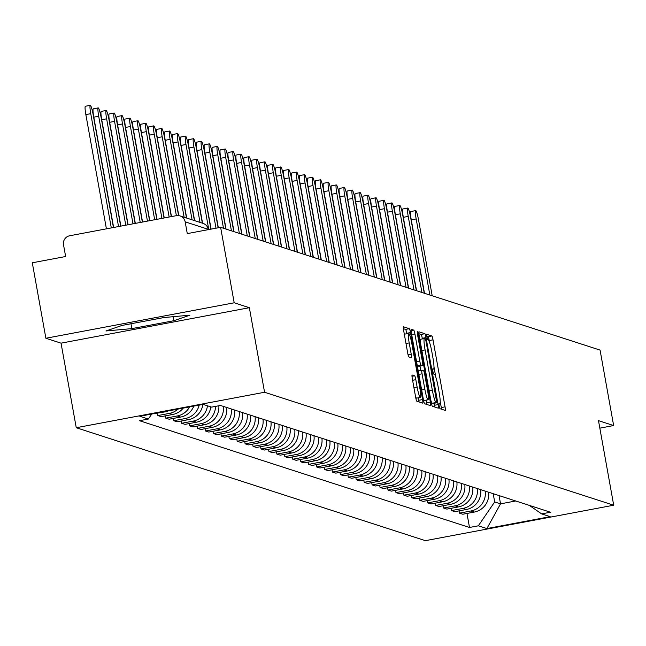 <?xml version="1.0" encoding="UTF-8"?>
<svg xmlns="http://www.w3.org/2000/svg" width="646" height="646" viewBox="0 0 646 646"><rect width="100%" height="100%" fill="white"/><g stroke="black" fill="none" stroke-linecap="round" stroke-linejoin="round"><path stroke-width="0.97" d="M439.11 405.971L439.926 408.692L445.231 410.404A3.787 0.46 79.3 0 0 445.264 410.412A3.787 0.46 79.3 0 0 445.062 406.851L433.006 339.844A3.787 0.46 79.3 0 0 431.835 335.96L426.513 334.248L427.466 339.457L428.153 339.683A12.129 1.478 79.3 0 1 431.899 352.11L432.901 357.69A12.129 1.478 79.3 0 1 433.547 369.092A12.129 1.478 79.3 0 1 433.45 369.084L432.739 368.866L432.877 371.353L433.7 374.074L434.387 374.3A12.129 1.478 79.3 0 1 438.125 386.728L439.127 392.308A12.129 1.478 79.3 0 1 439.781 403.71A12.129 1.478 79.3 0 1 439.676 403.702L438.965 403.475L439.11 405.971M412.124 374.979A3.787 0.46 79.3 0 0 412.091 374.979A3.787 0.46 79.3 0 0 412.293 378.54L415.669 397.338A3.787 0.46 79.3 0 0 416.84 401.223L422.734 403.128A3.787 0.46 79.3 0 0 422.767 403.128A3.787 0.46 79.3 0 0 422.565 399.567L410.509 332.569A3.787 0.46 79.3 0 0 409.338 328.685L403.443 326.779A3.787 0.46 79.3 0 0 403.419 326.779A3.787 0.46 79.3 0 0 403.621 330.34L407.699 353.047A3.787 0.46 79.3 0 0 408.87 356.931L411.397 357.747A3.787 0.46 79.3 0 0 411.429 357.747A3.787 0.46 79.3 0 0 411.219 354.186L409.201 342.921A10.142 1.235 79.3 0 1 408.66 333.393A10.142 1.235 79.3 0 1 411.865 343.785L419.803 387.899A10.142 1.235 79.3 0 1 420.344 397.427A10.142 1.235 79.3 0 1 417.13 387.035L415.814 379.678A3.787 0.46 79.3 0 0 414.643 375.794L412.059 374.995M264.569 392.259L249.356 307.698L234.191 302.796L220.617 227.335L600.069 350.092L613.643 425.553L598.487 420.643L613.7 505.212L264.569 392.259L76.252 427.725L425.383 540.67L613.7 505.212M431.205 402.361A3.787 0.46 79.3 0 0 432.376 406.245L438.263 408.151A3.787 0.46 79.3 0 0 438.295 408.159A3.787 0.46 79.3 0 0 438.093 404.59L426.037 337.592A3.787 0.46 79.3 0 0 424.874 333.707L418.979 331.802A3.787 0.46 79.3 0 0 418.947 331.802A3.787 0.46 79.3 0 0 419.149 335.363L431.205 402.361M430.502 405.64L424.608 403.734A3.787 0.46 79.3 0 1 423.437 399.85L411.381 332.851A3.787 0.46 79.3 0 1 411.179 329.29A3.787 0.46 79.3 0 1 411.211 329.29L413.739 330.106A3.787 0.46 79.3 0 1 414.902 333.99L419.795 361.162A3.787 0.46 79.3 0 0 420.966 365.047L422.637 365.588A3.787 0.46 79.3 0 0 422.67 365.588A3.787 0.46 79.3 0 0 422.468 362.026L417.373 333.74L417.235 331.245L418.075 333.966L430.333 402.078A3.787 0.46 79.3 0 1 430.535 405.648A3.787 0.46 79.3 0 0 430.535 405.648M234.191 302.796L45.874 338.254L32.3 262.793L65.634 256.519L63.518 244.761A7.72 7.647 -72.1 0 1 69.687 235.758L176.269 215.683A7.72 7.647 -72.1 0 1 180.016 215.925L203.062 223.379A7.72 7.647 107.9 0 1 208.214 229.306L185.168 221.853A7.72 7.647 -72.1 0 0 180.016 215.925M45.874 338.254L61.039 343.155L76.252 427.725M220.617 227.335L187.283 233.61L185.168 221.853M599.835 428.153L613.643 425.553M485.243 491.122A17.765 17.587 107.9 0 1 470.926 510.978L474.285 512.068A17.765 17.587 -72.1 0 0 488.602 492.204M474.285 512.068L462.794 514.232L459.435 513.142L459.031 510.881M470.926 510.978L459.435 513.142M451.094 508.313L451.497 510.574L454.857 511.664L466.347 509.5A17.765 17.587 -72.1 0 0 480.664 489.636M477.305 488.554A17.765 17.587 107.9 0 1 462.988 508.41L451.497 510.574M443.156 505.745L443.56 508.006L446.919 509.096L458.41 506.932A17.765 17.587 -72.1 0 0 472.727 487.068M469.367 485.986A17.765 17.587 107.9 0 1 455.05 505.842L443.56 508.006M435.218 503.177L435.622 505.438L438.981 506.529L450.472 504.365A17.765 17.587 -72.1 0 0 464.789 484.5M461.43 483.418A17.765 17.587 107.9 0 1 447.113 503.274L435.622 505.438M427.281 500.61L427.684 502.871L431.043 503.961L442.534 501.797A17.765 17.587 -72.1 0 0 456.851 481.932M453.492 480.85A17.765 17.587 107.9 0 1 439.175 500.715L427.684 502.871M419.343 498.042L419.755 500.303L423.106 501.393L434.597 499.229A17.765 17.587 -72.1 0 0 448.913 479.364M445.554 478.282A17.765 17.587 107.9 0 1 431.237 498.147L419.755 500.303M411.405 495.474L411.817 497.735L415.168 498.825L426.659 496.661A17.765 17.587 -72.1 0 0 440.976 476.796M437.617 475.714A17.765 17.587 107.9 0 1 423.3 495.579L411.817 497.735M403.467 492.906L403.879 495.167L407.238 496.257L418.721 494.093A17.765 17.587 -72.1 0 0 433.038 474.229M429.679 473.147A17.765 17.587 107.9 0 1 415.362 493.011L403.879 495.167M395.53 490.338L395.941 492.599L399.301 493.689L410.783 491.525A17.765 17.587 -72.1 0 0 425.1 471.661M421.741 470.579A17.765 17.587 107.9 0 1 407.424 490.443L395.941 492.599M387.592 487.77L388.004 490.031L391.363 491.122L402.846 488.957A17.765 17.587 -72.1 0 0 417.163 469.093M413.811 468.011A17.765 17.587 107.9 0 1 399.486 487.875L388.004 490.031M379.654 485.203L380.066 487.464L383.425 488.554L394.908 486.39A17.765 17.587 -72.1 0 0 409.225 466.525M405.874 465.443A17.765 17.587 107.9 0 1 391.557 485.308L380.066 487.464M371.725 482.635L372.128 484.896L375.488 485.986L386.97 483.822A17.765 17.587 -72.1 0 0 401.295 463.957M397.936 462.875A17.765 17.587 107.9 0 1 383.619 482.74L372.128 484.896M363.787 480.067L364.191 482.328L367.55 483.418L379.04 481.254A17.765 17.587 -72.1 0 0 393.357 461.389M389.998 460.307A17.765 17.587 107.9 0 1 375.681 480.172L364.191 482.328M355.849 477.499L356.253 479.768L359.612 480.85L371.103 478.686A17.765 17.587 -72.1 0 0 385.42 458.822M382.061 457.739A17.765 17.587 107.9 0 1 367.744 477.604L356.253 479.768M347.911 474.931L348.315 477.2L351.674 478.282L363.165 476.118A17.765 17.587 -72.1 0 0 377.482 456.254M374.123 455.172A17.765 17.587 107.9 0 1 359.806 475.036L348.315 477.2M339.974 472.363L340.377 474.632L343.737 475.714L355.227 473.55A17.765 17.587 -72.1 0 0 369.544 453.694M366.185 452.604A17.765 17.587 107.9 0 1 351.868 472.468L340.377 474.632M332.036 469.795L332.44 472.065L335.799 473.147L347.29 470.982A17.765 17.587 -72.1 0 0 361.607 451.126M358.247 450.036A17.765 17.587 107.9 0 1 343.93 469.9L332.44 472.065M324.098 467.228L324.51 469.497L327.861 470.579L339.352 468.415A17.765 17.587 -72.1 0 0 353.669 448.558M350.31 447.468A17.765 17.587 107.9 0 1 335.993 467.333L324.51 469.497M316.16 464.66L316.572 466.929L319.923 468.011L331.414 465.847A17.765 17.587 -72.1 0 0 345.731 445.99M342.372 444.9A17.765 17.587 107.9 0 1 328.055 464.765L316.572 466.929M308.223 462.092L308.635 464.361L311.994 465.443L323.476 463.279A17.765 17.587 -72.1 0 0 337.793 443.422M334.434 442.332A17.765 17.587 107.9 0 1 320.117 462.197L308.635 464.361M300.285 459.524L300.697 461.793L304.056 462.875L315.539 460.711A17.765 17.587 -72.1 0 0 329.856 440.855M326.496 439.764A17.765 17.587 107.9 0 1 312.18 459.629L300.697 461.793M292.347 456.956L292.759 459.225L296.118 460.307L307.601 458.143A17.765 17.587 -72.1 0 0 321.918 438.287M318.567 437.197A17.765 17.587 107.9 0 1 304.242 457.061L292.759 459.225M284.41 454.388L284.821 456.657L288.181 457.739L299.663 455.575A17.765 17.587 -72.1 0 0 313.98 435.719M310.629 434.629A17.765 17.587 107.9 0 1 296.312 454.493L284.821 456.657M276.48 451.82L276.884 454.09L280.243 455.172L291.726 453.007A17.765 17.587 -72.1 0 0 306.051 433.151M302.691 432.061A17.765 17.587 107.9 0 1 288.374 451.925L276.884 454.09M268.542 449.253L268.946 451.522L272.305 452.604L283.796 450.44A17.765 17.587 -72.1 0 0 298.113 430.583M294.754 429.493A17.765 17.587 107.9 0 1 280.437 449.358L268.946 451.522M260.604 446.685L261.008 448.954L264.367 450.036L275.858 447.872A17.765 17.587 -72.1 0 0 290.175 428.015M286.816 426.925A17.765 17.587 107.9 0 1 272.499 446.79L261.008 448.954M252.667 444.117L253.07 446.386L256.43 447.468L267.92 445.304A17.765 17.587 -72.1 0 0 282.237 425.448M278.878 424.357A17.765 17.587 107.9 0 1 264.561 444.222L253.07 446.386M244.729 441.549L245.133 443.818L248.492 444.9L259.983 442.736A17.765 17.587 -72.1 0 0 274.3 422.88M270.94 421.79A17.765 17.587 107.9 0 1 256.624 441.654L245.133 443.818M236.791 438.981L237.195 441.25L240.554 442.332L252.045 440.168A17.765 17.587 -72.1 0 0 266.362 420.312M263.003 419.222A17.765 17.587 107.9 0 1 248.686 439.086L237.195 441.25M228.854 436.413L229.265 438.682L232.617 439.764L244.107 437.6A17.765 17.587 -72.1 0 0 258.424 417.744M255.065 416.654A17.765 17.587 107.9 0 1 240.748 436.518L229.265 438.682M220.916 433.846L221.328 436.115L224.679 437.197L236.17 435.033A17.765 17.587 -72.1 0 0 250.486 415.176M247.127 414.086A17.765 17.587 107.9 0 1 232.81 433.95L221.328 436.115M212.978 431.278L213.39 433.547L216.749 434.629L228.232 432.465A17.765 17.587 -72.1 0 0 242.549 412.608M239.19 411.518A17.765 17.587 107.9 0 1 224.873 431.383L213.39 433.547M205.04 428.71L205.452 430.979L208.811 432.061L220.294 429.897A17.765 17.587 -72.1 0 0 234.611 410.04M231.252 408.95A17.765 17.587 107.9 0 1 216.935 428.815L205.452 430.979M197.103 426.142L197.514 428.411L200.874 429.493L212.356 427.329A17.765 17.587 -72.1 0 0 226.673 407.473M223.322 406.382A17.765 17.587 107.9 0 1 208.997 426.247L197.514 428.411M189.165 423.574L189.577 425.843L192.936 426.925L204.419 424.761A17.765 17.587 -72.1 0 0 218.833 405.769M215.53 406.391A17.765 17.587 107.9 0 1 201.067 423.679L189.577 425.843M181.235 421.006L181.639 423.275L184.998 424.357L196.481 422.201A17.765 17.587 -72.1 0 0 210.814 406.867M207.455 405.785A17.765 17.587 107.9 0 1 193.13 421.111L181.639 423.275M173.298 418.438L173.701 420.707L177.061 421.79L188.551 419.634A17.765 17.587 -72.1 0 0 202.868 404.404M199.186 405.099A17.765 17.587 107.9 0 1 185.192 418.543L173.701 420.707M165.36 415.871L165.764 418.14L169.123 419.222L180.614 417.066A17.765 17.587 -72.1 0 0 193.824 406.1M189.593 406.899A17.765 17.587 107.9 0 1 177.254 415.976L165.764 418.14M157.422 413.303L157.826 415.572L161.185 416.654L172.676 414.498A17.765 17.587 -72.1 0 0 183.254 408.094M177.949 409.096A17.765 17.587 107.9 0 1 169.317 413.408L157.826 415.572M152.577 413.868L164.738 411.93A17.765 17.587 -72.1 0 0 168.049 410.953M493.197 493.697L494.683 501.942L500.537 503.84L515.718 500.981M499.051 495.587L500.537 503.84L486.89 528.565L478.339 525.804L494.683 501.942M529.357 505.39L541.614 513.885L550.158 516.655L486.89 528.565M151.786 414.021L148.338 419.044L139.488 420.707L469.489 527.467L478.339 525.804M148.338 419.044L139.794 416.274L203.07 404.364L211.613 407.125L220.464 405.462L550.465 512.221L541.614 513.885M249.356 307.698L61.039 343.155M122.029 325.439L105.952 330.978L131.849 328.612L173.814 320.715L189.892 315.175L163.995 317.533L122.029 325.439M466.969 513.449L469.489 527.467M173.096 316.702L173.814 320.715M130.976 323.751L131.849 328.612M429.598 342.525L429.243 340.555A3.787 0.46 79.3 0 0 428.072 336.671L426.562 336.186M441.541 409.217A3.787 0.46 79.3 0 0 441.299 407.553L440.209 401.489M435.824 377.143L433.975 366.88M422.379 338.892L422.274 338.302A3.787 0.46 79.3 0 0 421.103 334.418L418.899 333.707M434.58 406.964A3.787 0.46 79.3 0 0 434.33 405.3L433.967 403.298M436.777 402.765L426.077 341.459L425.262 338.746L424.535 338.512A12.129 1.478 79.3 0 0 424.438 338.504A12.129 1.478 79.3 0 0 425.084 349.906L432.311 390.103A12.129 1.478 79.3 0 0 436.058 402.531L436.777 402.765L433.054 403.467M424.341 338.544L420.772 339.223A12.129 1.478 79.3 0 0 420.667 339.215A12.129 1.478 79.3 0 0 420.239 341.427M430.85 400.391A12.129 1.478 79.3 0 0 432.287 403.241L436.058 402.531M436.801 402.765L432.287 403.241M417.308 365.789L418.866 366.298A3.787 0.46 79.3 0 0 418.899 366.298A3.787 0.46 79.3 0 0 418.931 366.282M419.965 366.096L420.748 370.465M426.085 400.132L426.562 402.789L430.333 402.078M424.866 389.36A10.142 1.235 79.3 0 0 428.08 399.753A10.142 1.235 79.3 0 0 427.539 390.224L424.745 374.68A3.787 0.46 79.3 0 0 423.574 370.796L421.903 370.255A3.787 0.46 79.3 0 0 421.87 370.255A3.787 0.46 79.3 0 0 422.072 373.816L424.866 389.36L421.66 389.966M423.219 398.647A10.142 1.235 79.3 0 0 424.309 400.463L428.08 399.753M426.812 404.444A3.787 0.46 79.3 0 0 426.562 402.789M415.491 396.313A10.142 1.235 79.3 0 0 416.581 398.138L420.344 397.427M408.66 333.393L404.889 334.103A10.142 1.235 79.3 0 0 404.541 335.452M406.827 333.74L406.746 333.279A3.787 0.46 79.3 0 0 405.575 329.395L403.37 328.685M419.044 401.933A3.787 0.46 79.3 0 0 418.794 400.278L418.35 397.807M432.198 295.779L418.511 219.713A8.883 1.082 79.3 0 0 415.701 210.612A8.883 1.082 79.3 0 0 416.169 218.962L429.856 295.02M424.487 293.284L411.276 219.882A8.883 1.082 -100.7 0 1 410.799 211.533L415.701 210.612M424.26 293.211L410.573 217.145A8.883 1.082 79.3 0 0 407.763 208.044A8.883 1.082 79.3 0 0 408.232 216.394L421.919 292.452M416.549 290.716L403.338 217.314A8.883 1.082 -100.7 0 1 402.862 208.965L407.763 208.044M416.323 290.643L402.636 214.577A8.883 1.082 79.3 0 0 399.826 205.476A8.883 1.082 79.3 0 0 400.294 213.826L413.981 289.884M408.611 288.148L395.4 214.747A8.883 1.082 -100.7 0 1 394.932 206.397L399.826 205.476M408.385 288.076L394.698 212.009A8.883 1.082 79.3 0 0 391.888 202.909A8.883 1.082 79.3 0 0 392.364 211.258L406.043 287.325M400.673 285.58L387.463 212.179A8.883 1.082 -100.7 0 1 386.994 203.829L391.888 202.909M400.447 285.508L386.76 209.441A8.883 1.082 79.3 0 0 383.95 200.341A8.883 1.082 79.3 0 0 384.427 208.69L398.114 284.757M392.736 283.013L379.525 209.611A8.883 1.082 -100.7 0 1 379.057 201.261L383.95 200.341M392.51 282.94L378.831 206.873A8.883 1.082 79.3 0 0 376.012 197.773A8.883 1.082 79.3 0 0 376.489 206.122L390.176 282.189M384.798 280.445L371.587 207.043A8.883 1.082 -100.7 0 1 371.119 198.693L376.012 197.773M384.58 280.372L370.893 204.306A8.883 1.082 79.3 0 0 368.075 195.205A8.883 1.082 79.3 0 0 368.551 203.555L382.238 279.621M376.86 277.877L363.65 204.475A8.883 1.082 -100.7 0 1 363.181 196.126L368.075 195.205M376.642 277.804L362.955 201.738A8.883 1.082 79.3 0 0 360.137 192.637A8.883 1.082 79.3 0 0 360.613 200.987L374.3 277.053M368.923 275.309L355.72 201.907A8.883 1.082 -100.7 0 1 355.243 193.558L360.137 192.637M368.704 275.236L355.017 199.17A8.883 1.082 79.3 0 0 352.199 190.069A8.883 1.082 79.3 0 0 352.676 198.419L366.363 274.485M360.985 272.741L347.782 199.339A8.883 1.082 -100.7 0 1 347.306 190.99L352.199 190.069M360.767 272.669L347.08 196.602A8.883 1.082 79.3 0 0 344.261 187.501A8.883 1.082 79.3 0 0 344.738 195.851L358.425 271.918M353.047 270.173L339.844 196.772A8.883 1.082 -100.7 0 1 339.368 188.422L344.261 187.501M352.829 270.101L339.142 194.034A8.883 1.082 79.3 0 0 336.332 184.934A8.883 1.082 79.3 0 0 336.8 193.283L350.487 269.35M345.109 267.606L331.907 194.204A8.883 1.082 -100.7 0 1 331.43 185.854L336.332 184.934M344.891 267.533L331.204 191.466A8.883 1.082 79.3 0 0 328.394 182.366A8.883 1.082 79.3 0 0 328.862 190.715L342.55 266.782M337.18 265.038L323.969 191.636A8.883 1.082 -100.7 0 1 323.493 183.286L328.394 182.366M336.954 264.965L323.266 188.898A8.883 1.082 79.3 0 0 320.456 179.798A8.883 1.082 79.3 0 0 320.925 188.148L334.612 264.214M329.242 262.47L316.031 189.068A8.883 1.082 -100.7 0 1 315.555 180.719L320.456 179.798M329.016 262.397L315.329 186.331A8.883 1.082 79.3 0 0 312.519 177.23A8.883 1.082 79.3 0 0 312.987 185.58L326.674 261.646M321.304 259.902L308.094 186.5A8.883 1.082 -100.7 0 1 307.617 178.151L312.519 177.23M321.078 259.829L307.391 183.771A8.883 1.082 79.3 0 0 304.581 174.662A8.883 1.082 79.3 0 0 305.049 183.012L318.736 259.078M313.367 257.334L300.156 183.932A8.883 1.082 -100.7 0 1 299.687 175.583L304.581 174.662M313.14 257.261L299.453 181.203A8.883 1.082 79.3 0 0 296.643 172.094A8.883 1.082 79.3 0 0 297.12 180.444L310.799 256.51M305.429 254.766L292.218 181.364A8.883 1.082 -100.7 0 1 291.75 173.015L296.643 172.094M305.203 254.694L291.516 178.635A8.883 1.082 79.3 0 0 288.705 169.527A8.883 1.082 79.3 0 0 289.182 177.876L302.869 253.943M297.491 252.198L284.28 178.797A8.883 1.082 -100.7 0 1 283.812 170.447L288.705 169.527M297.265 252.126L283.586 176.067A8.883 1.082 79.3 0 0 280.768 166.959A8.883 1.082 79.3 0 0 281.244 175.308L294.931 251.375M289.553 249.631L276.343 176.229A8.883 1.082 -100.7 0 1 275.874 167.879L280.768 166.959M289.335 249.558L275.648 173.499A8.883 1.082 79.3 0 0 272.83 164.391A8.883 1.082 79.3 0 0 273.306 172.74L286.994 248.807M281.616 247.063L268.405 173.661A8.883 1.082 -100.7 0 1 267.937 165.311L272.83 164.391M281.398 246.998L267.71 170.932A8.883 1.082 79.3 0 0 264.892 161.823A8.883 1.082 79.3 0 0 265.369 170.173L279.056 246.239M273.678 244.495L260.475 171.093A8.883 1.082 -100.7 0 1 259.999 162.744L264.892 161.823M273.46 244.43L259.773 168.364A8.883 1.082 79.3 0 0 256.955 159.255A8.883 1.082 79.3 0 0 257.431 167.605L271.118 243.671M265.74 241.927L252.538 168.525A8.883 1.082 -100.7 0 1 252.061 160.176L256.955 159.255M265.522 241.862L251.835 165.796A8.883 1.082 79.3 0 0 249.017 156.687A8.883 1.082 79.3 0 0 249.493 165.037L263.18 241.103M257.802 239.359L244.6 165.957A8.883 1.082 -100.7 0 1 244.123 157.608L249.017 156.687M257.584 239.295L243.897 163.228A8.883 1.082 79.3 0 0 241.087 154.119A8.883 1.082 79.3 0 0 241.556 162.469L255.243 238.535M249.865 236.791L236.662 163.39A8.883 1.082 -100.7 0 1 236.186 155.04L241.087 154.119M249.647 236.727L235.96 160.66A8.883 1.082 79.3 0 0 233.149 151.552A8.883 1.082 79.3 0 0 233.618 159.901L247.305 235.968M241.935 234.223L228.724 160.822A8.883 1.082 -100.7 0 1 228.248 152.472L233.149 151.552M241.709 234.159L228.022 158.092A8.883 1.082 79.3 0 0 225.212 148.984A8.883 1.082 79.3 0 0 225.68 157.333L239.367 233.4M233.997 231.656L220.787 158.254A8.883 1.082 -100.7 0 1 220.31 149.904L225.212 148.984M233.771 231.591L220.084 155.524A8.883 1.082 79.3 0 0 217.274 146.416A8.883 1.082 79.3 0 0 217.742 154.765L231.43 230.832M226.06 229.088L212.849 155.686A8.883 1.082 -100.7 0 1 212.373 147.336L217.274 146.416M225.834 229.023L212.146 152.957A8.883 1.082 79.3 0 0 209.336 143.848A8.883 1.082 79.3 0 0 209.805 152.198L223.492 228.264M218.34 227.763L204.911 153.118A8.883 1.082 -100.7 0 1 204.443 144.769L209.336 143.848M218.138 227.796L204.209 150.389A8.883 1.082 79.3 0 0 201.399 141.28A8.883 1.082 79.3 0 0 201.875 149.63L216.006 228.2M211.113 229.12L196.973 150.55A8.883 1.082 -100.7 0 1 196.505 142.201L201.399 141.28M210.911 229.16L196.271 147.821A8.883 1.082 79.3 0 0 193.461 138.712A8.883 1.082 79.3 0 0 193.937 147.062L208.779 229.564M202.578 223.225L189.036 147.982A8.883 1.082 -100.7 0 1 188.567 139.633L193.461 138.712M202.351 223.153L188.341 145.253A8.883 1.082 79.3 0 0 185.523 136.144A8.883 1.082 79.3 0 0 186 144.494L200.018 222.394M194.64 220.657L181.098 145.415A8.883 1.082 -100.7 0 1 180.63 137.065L185.523 136.144M194.414 220.585L180.404 142.685A8.883 1.082 79.3 0 0 177.585 133.577A8.883 1.082 79.3 0 0 178.062 141.926L192.08 219.826M186.702 218.09L173.16 142.847A8.883 1.082 -100.7 0 1 172.692 134.497L177.585 133.577M186.484 218.017L172.466 140.117A8.883 1.082 79.3 0 0 169.648 131.009A8.883 1.082 79.3 0 0 170.124 139.358L184.142 217.258M178.789 215.635L165.231 140.279A8.883 1.082 -100.7 0 1 164.754 131.929L169.648 131.009M178.571 215.611L164.528 137.55A8.883 1.082 79.3 0 0 161.71 128.441A8.883 1.082 79.3 0 0 162.186 136.791L176.382 215.667M171.481 216.588L157.293 137.711A8.883 1.082 -100.7 0 1 156.816 129.361L161.71 128.441M171.279 216.628L156.59 134.982A8.883 1.082 79.3 0 0 153.772 125.873A8.883 1.082 79.3 0 0 154.249 134.223L169.147 217.032M164.254 217.952L149.355 135.143A8.883 1.082 -100.7 0 1 148.879 126.794L153.772 125.873M164.052 217.985L148.653 132.414A8.883 1.082 79.3 0 0 145.843 123.305A8.883 1.082 79.3 0 0 146.311 131.655L161.92 218.388M157.018 219.309L141.417 132.575A8.883 1.082 -100.7 0 1 140.941 124.226L145.843 123.305M156.816 219.349L140.715 129.846A8.883 1.082 79.3 0 0 137.905 120.737A8.883 1.082 79.3 0 0 138.373 129.087L154.685 219.753M149.791 220.674L133.48 130.007A8.883 1.082 -100.7 0 1 133.003 121.658L137.905 120.737M149.589 220.714L132.777 127.278A8.883 1.082 79.3 0 0 129.967 118.17A8.883 1.082 79.3 0 0 130.435 126.519L147.458 221.11M142.564 222.038L125.542 127.44A8.883 1.082 -100.7 0 1 125.066 119.09L129.967 118.17M142.362 222.071L124.84 124.71A8.883 1.082 79.3 0 0 122.029 115.602A8.883 1.082 79.3 0 0 122.498 123.951L140.23 222.474M135.329 223.395L117.604 124.872A8.883 1.082 -100.7 0 1 117.128 116.522L122.029 115.602M135.127 223.435L116.902 122.142A8.883 1.082 79.3 0 0 114.092 113.034A8.883 1.082 79.3 0 0 114.56 121.383L132.995 223.839M128.102 224.76L109.667 122.304A8.883 1.082 -100.7 0 1 109.198 113.954L114.092 113.034M127.9 224.792L108.964 119.575A8.883 1.082 79.3 0 0 106.154 110.466A8.883 1.082 79.3 0 0 106.63 118.816L125.768 225.196M120.875 226.116L101.729 119.736A8.883 1.082 -100.7 0 1 101.261 111.387L106.154 110.466M120.673 226.157L101.026 117.007A8.883 1.082 79.3 0 0 98.216 107.898A8.883 1.082 79.3 0 0 98.693 116.248L118.541 226.56M113.639 227.481L93.791 117.168A8.883 1.082 -100.7 0 1 93.323 108.819L98.216 107.898M113.438 227.521L93.097 114.439A8.883 1.082 79.3 0 0 90.278 105.33A8.883 1.082 79.3 0 0 90.755 113.68L111.306 227.917M106.412 228.845L85.853 114.6A8.883 1.082 -100.7 0 1 85.385 106.251L90.278 105.33M164.06 411.712L164.738 411.93M169.317 413.408L172.676 414.498M177.254 415.976L180.614 417.066M185.192 418.543L188.551 419.634M193.13 421.111L196.481 422.201M201.067 423.679L204.419 424.761M208.997 426.247L212.356 427.329M216.935 428.815L220.294 429.897M224.873 431.383L228.232 432.465M232.81 433.95L236.17 435.033M240.748 436.518L244.107 437.6M248.686 439.086L252.045 440.168M256.624 441.654L259.983 442.736M264.561 444.222L267.92 445.304M272.499 446.79L275.858 447.872M280.437 449.358L283.796 450.44M288.374 451.925L291.726 453.007M296.312 454.493L299.663 455.575M304.242 457.061L307.601 458.143M312.18 459.629L315.539 460.711M320.117 462.197L323.476 463.279M328.055 464.765L331.414 465.847M335.993 467.333L339.352 468.415M343.93 469.9L347.29 470.982M351.868 472.468L355.227 473.55M359.806 475.036L363.165 476.118M367.744 477.604L371.103 478.686M375.681 480.172L379.04 481.254M383.619 482.74L386.97 483.822M391.557 485.308L394.908 486.39M399.486 487.875L402.846 488.957M407.424 490.443L410.783 491.525M415.362 493.011L418.721 494.093M423.3 495.579L426.659 496.661M431.237 498.147L434.597 499.229M439.175 500.715L442.534 501.797M447.113 503.274L450.472 504.365M455.05 505.842L458.41 506.932M462.988 508.41L466.347 509.5M208.278 229.653L208.214 229.306A7.72 0.509 169.8 0 1 208.287 229.362A7.72 7.72 0 0 0 203.062 223.379M432.642 369.237L433.45 369.084M428.072 336.671L431.835 335.96M429.243 340.555L433.006 339.844M441.299 407.553L445.062 406.851M421.103 334.418L424.874 333.707M422.274 338.302L426.037 337.592M434.33 405.3L438.093 404.59M421.87 350.503L425.084 349.906M429.106 390.709L432.311 390.103M411.074 330.607L413.739 330.106M411.696 334.596L414.902 333.99M416.589 361.768L419.795 361.162M417.3 365.733L420.966 365.047M418.866 366.298L422.637 365.588M417.437 334.087L418.075 333.966M418.237 370.949L421.838 370.271M418.866 374.422L422.072 373.816M411.986 376.295L414.643 375.794M412.6 380.284L415.814 379.678M413.925 387.632L417.13 387.035M405.987 343.527L409.201 342.921M408.07 354.775L411.219 354.186M405.575 329.395L409.338 328.685M406.746 333.279L410.509 332.569M418.794 400.278L422.565 399.567M411.276 219.882L416.169 218.962M403.338 217.314L408.232 216.394M395.4 214.747L400.294 213.826M387.463 212.179L392.364 211.258M379.525 209.611L384.427 208.69M371.587 207.043L376.489 206.122M363.65 204.475L368.551 203.555M355.72 201.907L360.613 200.987M347.782 199.339L352.676 198.419M339.844 196.772L344.738 195.851M331.907 194.204L336.8 193.283M323.969 191.636L328.862 190.715M316.031 189.068L320.925 188.148M308.094 186.5L312.987 185.58M300.156 183.932L305.049 183.012M292.218 181.364L297.12 180.444M284.28 178.797L289.182 177.876M276.343 176.229L281.244 175.308M268.405 173.661L273.306 172.74M260.475 171.093L265.369 170.173M252.538 168.525L257.431 167.605M244.6 165.957L249.493 165.037M236.662 163.39L241.556 162.469M228.724 160.822L233.618 159.901M220.787 158.254L225.68 157.333M212.849 155.686L217.742 154.765M204.911 153.118L209.805 152.198M196.973 150.55L201.875 149.63M189.036 147.982L193.937 147.062M181.098 145.415L186 144.494M173.16 142.847L178.062 141.926M165.231 140.279L170.124 139.358M157.293 137.711L162.186 136.791M149.355 135.143L154.249 134.223M141.417 132.575L146.311 131.655M133.48 130.007L138.373 129.087M125.542 127.44L130.435 126.519M117.604 124.872L122.498 123.951M109.667 122.304L114.56 121.383M101.729 119.736L106.63 118.816M93.791 117.168L98.693 116.248M85.853 114.6L90.755 113.68M432.642 369.262L433.547 369.092M420.667 339.215L424.438 338.504M418.899 366.298L422.67 365.588M418.237 370.941L421.87 370.255"/></g></svg>
